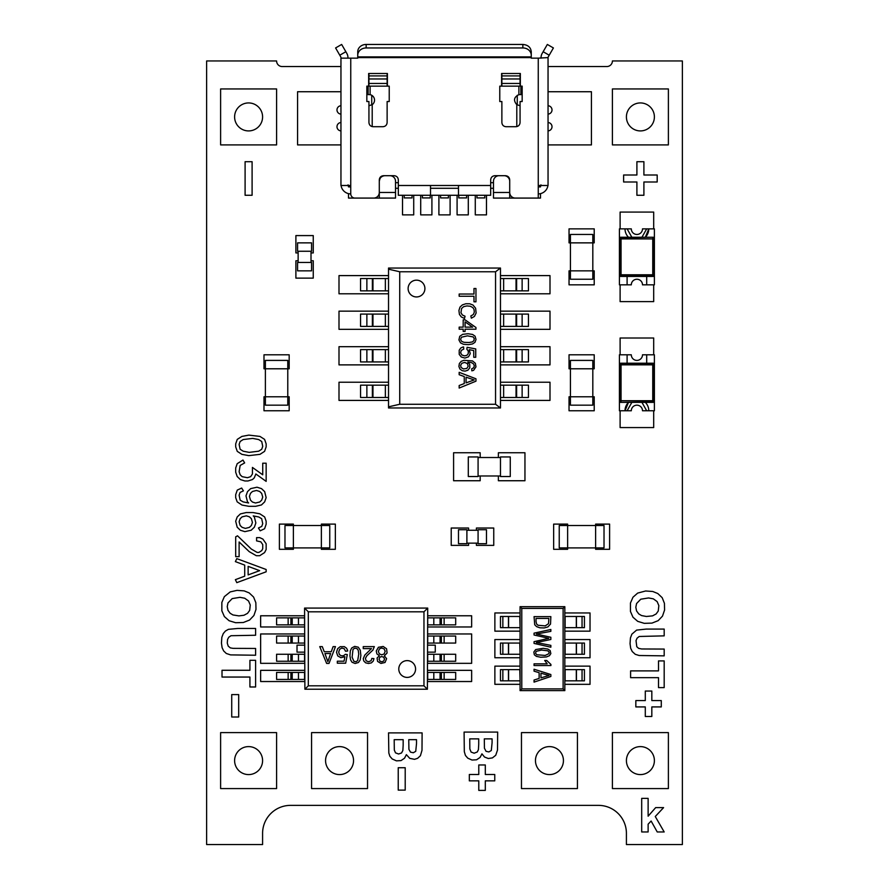 <?xml version="1.0" encoding="UTF-8"?>
<svg xmlns="http://www.w3.org/2000/svg" width="889" height="889" viewBox="0 0 889 889"><rect width="100%" height="100%" fill="white"/><g stroke="black" fill="none" stroke-linecap="round" stroke-linejoin="round"><path stroke-width="1.33" d="M548.046 66.553L606.82 66.553A5.601 5.601 0 0 0 612.41 60.952L682.374 60.952L682.374 844.55L626.412 844.55L626.412 833.36A27.981 27.981 0 0 0 598.419 805.367L290.581 805.367A27.981 27.981 0 0 0 262.588 833.36L262.588 844.55L206.626 844.55L206.626 60.952L276.59 60.952A5.601 5.601 0 0 0 282.18 66.553L340.954 66.553M476.404 543.146L476.404 545.379L493.751 545.379L493.751 528.033L476.404 528.033L476.404 530.266M468.57 543.146L468.57 545.379L451.212 545.379L451.212 528.033L468.57 528.033L468.57 530.266M498.373 475.982L498.373 480.738L524.955 480.738L524.955 452.757L498.373 452.757L498.373 457.513M480.182 475.982L480.182 480.738L453.59 480.738L453.59 452.757L480.182 452.757L480.182 457.513M335.353 549.302L335.353 524.11L321.362 524.11L321.362 525.51L329.763 525.51L329.763 547.902L321.362 547.902L321.362 549.302L335.353 549.302M279.39 524.11L293.381 524.11L293.381 549.302L279.39 549.302L279.39 524.11M609.61 549.302L609.61 524.11L595.619 524.11L595.619 525.51L604.02 525.51L604.02 547.902L595.619 547.902L595.619 549.302L609.61 549.302M553.647 524.11L567.638 524.11L567.638 549.302L553.647 549.302L553.647 524.11M298.137 252.932L295.893 252.932L295.893 235.585L313.25 235.585L313.25 252.932L311.006 252.932M298.137 260.766L295.893 260.766L295.893 278.124L313.25 278.124L313.25 260.766L311.006 260.766M263.989 354.8L289.181 354.8L289.181 368.791L287.78 368.791L287.78 360.401L265.389 360.401L265.389 368.791L263.989 368.791L263.989 354.8M289.181 410.774L289.181 396.783L263.989 396.783L263.989 410.774L289.181 410.774M569.038 228.862L594.219 228.862L594.219 242.864L592.819 242.864L592.819 234.463L570.438 234.463L570.438 242.864L569.038 242.864L569.038 228.862M594.219 284.836L594.219 270.845L569.038 270.845L569.038 284.836L594.219 284.836M620.111 228.862L620.111 212.071L653.693 212.071L653.693 228.862M620.111 284.836L620.111 301.627L653.693 301.627L653.693 284.836M564.837 639.558L590.029 639.558L590.029 657.749L564.837 657.749M520.065 639.558L494.873 639.558L494.873 657.749L520.065 657.749M427.709 652.148L435.266 652.148L435.266 645.147L427.709 645.147M427.709 633.957L471.648 633.957L471.648 663.338L427.709 663.338M304.571 652.148L297.015 652.148L297.015 645.147L304.571 645.147M304.571 633.957L260.633 633.957L260.633 663.338L304.571 663.338M500.474 311.15L550.002 311.15L550.002 329.33L500.474 329.33M388.526 311.15L338.998 311.15L338.998 329.33L388.526 329.33M340.954 144.907L297.571 144.907L297.571 91.734L340.954 91.734M371.735 95.29L371.735 104.98M517.265 95.29L517.265 104.958M548.046 144.907L591.429 144.907L591.429 91.734L548.046 91.734M450.101 195.28L450.101 214.871L438.899 214.871L438.899 195.28M431.91 195.28L431.91 214.871L420.708 214.871L420.708 195.28M457.09 195.28L457.09 214.871L468.292 214.871L468.292 195.28M413.718 195.28L413.718 214.871L402.517 214.871L402.517 195.28M475.282 195.28L475.282 214.871L486.483 214.871L486.483 195.28M612.41 88.944L668.384 88.944L668.384 144.907L612.41 144.907L612.41 88.944M626.412 116.926A13.991 13.991 0 0 0 640.402 130.916A13.991 13.991 0 0 0 654.393 116.926A13.991 13.991 0 0 0 640.402 102.935A13.991 13.991 0 0 0 626.412 116.926M612.41 732.603L668.384 732.603L668.384 788.576L612.41 788.576L612.41 732.603M626.412 760.595A13.991 13.991 0 0 0 640.402 774.586A13.991 13.991 0 0 0 654.393 760.595A13.991 13.991 0 0 0 640.402 746.604A13.991 13.991 0 0 0 626.412 760.595M220.616 732.603L276.59 732.603L276.59 788.576L220.616 788.576L220.616 732.603M234.607 760.595A13.991 13.991 0 0 0 248.598 774.586A13.991 13.991 0 0 0 262.588 760.595A13.991 13.991 0 0 0 248.598 746.604A13.991 13.991 0 0 0 234.607 760.595M311.572 732.603L367.535 732.603L367.535 788.576L311.572 788.576L311.572 732.603M325.563 760.595A13.991 13.991 0 0 0 339.554 774.586A13.991 13.991 0 0 0 353.544 760.595A13.991 13.991 0 0 0 339.554 746.604A13.991 13.991 0 0 0 325.563 760.595M521.465 732.603L577.428 732.603L577.428 788.576L521.465 788.576L521.465 732.603M535.456 760.595A13.991 13.991 0 0 0 549.446 774.586A13.991 13.991 0 0 0 563.437 760.595A13.991 13.991 0 0 0 549.446 746.604A13.991 13.991 0 0 0 535.456 760.595M220.616 88.944L276.59 88.944L276.59 144.907L220.616 144.907L220.616 88.944M262.588 116.926A13.991 13.991 0 0 0 248.598 102.935A13.991 13.991 0 0 0 234.607 116.926A13.991 13.991 0 0 0 248.598 130.916A13.991 13.991 0 0 0 262.588 116.926M500.474 382.226L550.002 382.226L550.002 400.417L500.474 400.417M388.526 382.226L338.998 382.226L338.998 400.417L388.526 400.417M500.474 346.688L550.002 346.688L550.002 364.879L500.474 364.879M388.526 346.688L338.998 346.688L338.998 364.879L388.526 364.879M500.474 275.601L550.002 275.601L550.002 293.792L500.474 293.792M388.526 275.601L338.998 275.601L338.998 293.792L388.526 293.792M427.709 670.339L471.648 670.339L471.648 681.53L427.709 681.53M304.571 670.339L260.633 670.339L260.633 681.53L304.571 681.53M427.709 615.766L471.648 615.766L471.648 626.967L427.709 626.967M304.571 615.766L260.633 615.766L260.633 626.967L304.571 626.967M564.837 666.139L590.029 666.139L590.029 684.33L564.837 684.33M520.065 666.139L494.873 666.139L494.873 684.33L520.065 684.33M564.837 612.966L590.029 612.966L590.029 631.157L564.837 631.157M520.065 612.966L494.873 612.966L494.873 631.157L520.065 631.157M620.111 354.8L620.111 338.009L653.693 338.009L653.693 354.8M620.111 410.774L620.111 427.565L653.693 427.565L653.693 410.774M569.038 354.8L594.219 354.8L594.219 368.791L592.819 368.791L592.819 360.401L570.438 360.401L570.438 368.791L569.038 368.791L569.038 354.8M594.219 410.774L594.219 396.783L569.038 396.783L569.038 410.774L594.219 410.774M237.507 535.811L235.685 536.856L235.685 556.658L239.119 556.658L239.119 541.968L249.198 551.636L256.31 555.714L259.699 555.714L264.578 552.58L266.155 549.513L266.155 543.79L262.888 539.09L259.699 537.612L256.588 537.612L256.588 540.879L260.844 541.846L262.733 544.579L262.733 548.724L261.755 550.602L258.888 552.425L257.121 552.425L251.365 549.08L237.507 535.811M258.732 516.965L253.243 515.898L254.354 516.965L255.854 522.965L254.354 527.221L251.187 530.233L244.864 531.644L240.341 530.233L237.196 527.221L235.685 521.221L237.196 516.965L240.386 513.92L246.209 512.553L253.043 512.553L259.855 513.82L264.655 516.965L266.155 521.221L266.155 524.177L264.578 528.755L260.177 530.811L258.432 527.999L261.755 526.41L262.733 523.665L261.677 518.709L258.732 516.965M245.397 528.399L249.376 527.388L251.365 525.488L252.432 522.454L251.365 518.687L249.376 516.809L246.353 515.853L242.13 516.842L240.163 518.709L239.119 521.743L240.163 525.488L242.164 527.366L245.397 528.399M248.809 455.635L241.886 454.346L237.252 451.356L235.685 446.856L235.685 443.889L237.252 439.388L241.886 436.421L248.809 435.11L259.955 436.421L264.589 439.388L266.155 443.889L266.155 446.856L264.589 451.356L259.955 454.346L248.809 455.635M249.176 452.368L258.655 451.201L261.722 449.256L262.733 446.345L261.722 441.511L258.655 439.544L252.665 438.399L243.197 439.544L240.13 441.511L239.119 444.4L240.13 449.256L243.197 451.201L249.176 452.368M266.155 481.382L255.854 473.993L254.276 477.86L252.465 479.549L247.975 480.971L244.864 480.971L240.341 479.549L237.196 476.515L235.685 472.192L235.685 467.992L237.196 463.68L242.975 460.046L244.642 462.925L240.163 465.436L239.119 471.703L240.163 474.77L242.164 476.671L247.442 477.704L250.642 476.671L252.432 473.993L252.432 467.425L262.733 474.815L262.733 463.202L266.155 463.202L266.155 481.382M243.119 501.885L248.609 502.963L247.498 501.885L245.986 495.884L247.498 491.628L250.665 488.617L256.988 487.216L261.499 488.617L264.655 491.628L266.155 497.629L264.655 501.885L261.466 504.941L255.643 506.308L248.809 506.308L241.986 505.041L237.196 501.885L235.685 497.629L235.685 494.684L237.274 490.106L241.652 488.039L243.419 490.861L240.086 492.439L239.119 495.195L240.163 500.151L243.119 501.885M255.499 502.996L259.721 502.007L261.677 500.151L262.733 497.118L261.677 493.373L259.677 491.473L256.465 490.461L252.465 491.473L250.487 493.351L249.42 496.406L250.487 500.151L252.465 502.052L255.499 502.996M236.796 582.651L235.374 579.661L244.719 576.161L244.719 565.126L235.374 561.615L236.796 558.625L266.155 569.505L266.155 571.794L236.796 582.651M248.131 574.905L259.655 570.649L248.131 566.371L248.131 574.905M648.125 831.96L641.691 831.96L641.691 798.378L648.125 798.378L648.125 816.191L655.66 807.623L663.583 807.623L655.271 816.513L664.183 831.96L657.238 831.96L651.126 821.025L648.125 824.17L648.125 831.96M388.526 732.892L422.108 732.892L421.997 750.36L420.397 755.761L417.586 758.339L414.507 759.328L409.729 758.339L406.373 754.65L404.506 758.25L400.983 760.606L396.45 760.851L392.216 758.973L389.871 756.272L388.826 753.027L388.526 732.892M416.519 743.56L416.519 739.67L408.751 739.67L408.918 749.383L410.496 752.138L413.296 752.739L415.741 751.327L416.519 743.56M403.162 745.149L403.162 739.67L394.183 739.67L394.316 750.094L395.527 752.861L398.583 754.005L401.55 752.961L402.861 750.472L403.162 745.149M405.206 767.729L405.206 790.121L398.228 790.121L398.228 767.729L405.206 767.729M464.091 732.08L497.673 732.08L497.507 750.094L495.74 755.261L492.428 757.906L488.294 758.506L484.505 757.028L481.938 753.839L480.071 757.45L476.548 759.795L472.015 760.039L467.781 758.173L465.436 755.461L464.314 751.694L464.091 732.08M492.084 742.76L492.084 738.859L484.316 738.859L484.427 748.227L486.061 751.327L488.861 751.927L491.306 750.516L492.084 742.76M478.727 744.337L478.727 738.859L469.748 738.859L469.848 748.96L471.092 752.061L474.148 753.205L477.293 751.972L478.415 749.66L478.727 744.337M469.325 780.853L469.325 774.497L478.782 774.497L478.782 764.973L485.305 764.973L485.305 774.497L494.762 774.497L494.762 780.853L485.305 780.853L485.305 790.41L478.782 790.41L478.782 780.853L469.325 780.853M237.03 590.363L244.164 590.874L249.187 592.907L253.598 597.064L255.843 602.698L255.988 609.409L253.91 615.499L249.576 620.044L243.353 622.5L235.652 622.722L229.106 620.733L224.384 616.588L221.85 610.821L221.85 602.431L224.361 596.63L230.218 591.907L237.03 590.363M239.963 597.33L232.196 598.597L227.973 602.931L227.24 606.631L227.973 610.321L230.162 613.288L232.962 614.955L238.919 615.888L243.964 615.255L247.531 613.354L249.665 610.41L250.265 605.02L248.531 600.964L244.731 598.23L239.963 597.33M237.685 628.467L255.599 628.467L255.599 635.246L231.007 635.713L228.74 637.257L227.551 639.502L227.284 643.147L228.195 646.092L230.329 647.881L233.051 648.359L255.599 648.459L255.599 655.237L230.551 654.893L226.295 653.471L223.65 650.937L222.094 647.659L221.45 643.036L221.839 637.313L223.283 633.557L225.439 631.023L228.395 629.345L237.685 628.467M222.017 677.051L222.017 670.273L249.92 670.273L249.92 660.305L255.599 660.305L255.599 686.986L249.92 686.986L249.92 677.051L222.017 677.051M238.697 694.609L238.697 717.001L231.718 717.001L231.718 694.609L238.697 694.609M645.625 590.985L652.748 591.485L657.771 593.519L662.183 597.675L664.427 603.32L664.572 610.032L662.505 616.11L658.171 620.655L651.948 623.111L644.236 623.333L637.702 621.344L632.968 617.199L630.445 611.443L630.445 603.053L632.957 597.252L637.657 593.096L645.625 590.985M648.548 597.953L640.78 599.208L636.568 603.542L635.824 607.243L636.557 610.932L638.746 613.899L641.547 615.566L646.37 616.477L652.548 615.866L656.126 613.966L658.249 611.021L658.849 605.631L657.127 601.575L653.326 598.842L648.548 597.953M646.27 629.079L664.183 629.079L664.183 635.857L639.224 636.48L637.08 638.18L636.024 640.58L636.78 646.703L638.613 648.348L641.647 648.97L664.183 649.07L664.183 655.86L639.147 655.504L635.291 654.315L632.246 651.548L630.679 648.281L630.045 643.647L630.434 637.935L631.868 634.168L636.602 630.101L646.27 629.079M630.601 677.662L630.601 670.884L658.505 670.884L658.505 660.916L664.183 660.916L664.183 687.608L658.505 687.608L658.505 677.662L630.601 677.662M635.835 706.922L635.835 700.576L645.292 700.576L645.292 691.042L651.826 691.042L651.826 700.576L661.283 700.576L661.283 706.922L651.826 706.922L651.826 716.478L645.292 716.478L645.292 706.922L635.835 706.922M245.097 161.698L252.098 161.698L252.098 195.28L245.097 195.28L245.097 161.698M636.902 161.698L643.903 161.698L643.903 175L657.193 175L657.193 181.989L643.903 181.989L643.903 195.28L636.902 195.28L636.902 181.989L623.611 181.989L623.611 175L636.902 175L636.902 161.698M464.614 362.423L461.869 363.29L460.624 365.312L461.091 367.49L463.48 368.946L466.814 368.435L468.203 366.312L467.425 363.59L464.614 362.423M471.692 368.791L473.626 367.835L474.337 365.946L473.637 364.023L471.715 362.679L467.825 362.101L469.714 364.357L469.825 367.724L467.903 370.213L465.091 371.124L462.236 370.702L459.924 369.035L458.913 366.468L459.357 363.534L461.18 361.367L463.936 360.312L472.537 360.934L475.337 363.279L475.982 366.835L473.593 370.335L471.848 370.835L471.692 368.791M466.069 382.881L474.193 379.936L466.069 377.18L466.069 382.881M475.959 378.792L475.959 381.181L459.168 388.048L459.168 385.526L464.258 383.559L464.258 376.547L459.168 374.702L459.168 372.335L475.959 378.792M467.447 335.842L461.458 337.22L460.591 339.487L461.691 341.387L464.014 342.321L469.003 342.521L472.303 341.943L473.837 340.743L474.27 338.631L473.126 336.909L467.447 335.842M468.036 333.731L472.604 334.464L475.048 336.164L476.026 339.465L474.97 342.332L472.526 343.954L468.414 344.665L463.458 344.287L460.546 342.921L458.924 339.909L459.735 336.309L462.724 334.331L468.036 333.731M473.981 294.037L473.981 288.503L475.959 288.503L475.959 301.816L473.981 301.816L473.981 296.259L459.168 296.259L459.168 294.037L473.981 294.037M465.08 327.13L472.648 327.13L465.08 321.874L465.08 327.13M463.191 327.13L463.191 319.84L465.08 319.84L475.959 327.508L475.959 329.197L465.08 329.197L465.08 331.464L463.191 331.464L463.191 329.197L459.168 329.197L459.168 327.13L463.191 327.13M463.747 349.099L461.224 350.399L460.624 352.911L461.936 355.044L464.68 355.878L467.025 355.244L468.314 353.478L468.259 350.999L466.858 349.233L467.103 347.299L475.737 348.921L475.737 357.278L473.759 357.278L473.759 350.577L469.248 349.666L470.248 353.7L468.47 356.845L464.858 358.067L461.258 356.989L459.213 354.378L459.202 350.244L460.713 348.055L462.758 347.066L463.569 346.932L463.747 349.099M464.491 318.462L461.302 316.928L459.402 314.362L458.924 310.461L459.991 307.094L462.391 304.894L465.814 303.76L469.681 303.771L473.015 305.049L475.604 308.227L476.137 312.984L474.415 316.428L471.359 318.173L470.837 315.984L473.337 314.506L474.315 312.15L474.015 309.405L472.804 307.55L470.303 306.238L466.869 305.927L463.647 306.661L461.58 308.472L460.958 312.728L462.336 314.973L465.058 316.24L464.491 318.462M500.474 407.973L495.551 404.262L399.728 404.262L388.526 406.84L388.526 407.973L500.474 407.973L500.474 268.045L388.526 268.045L388.526 269.178L399.728 271.767L495.551 271.767L500.474 268.045M495.551 404.262L495.551 271.767M388.526 406.84L388.526 269.178M399.728 404.262L399.728 271.767M424.909 288.558A8.401 8.401 0 0 0 416.519 280.157A8.401 8.401 0 0 0 408.118 288.558A8.401 8.401 0 0 0 416.519 296.948A8.401 8.401 0 0 0 424.909 288.558M516.042 326.396L500.474 326.396L500.474 314.084L528.455 314.084L528.455 326.396L516.042 326.396L516.042 314.084M388.526 326.396L360.545 326.396L360.545 314.084L388.526 314.084M516.042 290.859L500.474 290.859L500.474 278.546L528.455 278.546L528.455 290.859L516.042 290.859L516.042 278.546M388.526 290.859L360.545 290.859L360.545 278.546L388.526 278.546M516.042 361.934L500.474 361.934L500.474 349.621L528.455 349.621L528.455 361.934L516.042 361.934L516.042 349.621M388.526 361.934L360.545 361.934L360.545 349.621L388.526 349.621M516.042 397.483L500.474 397.483L500.474 385.17L528.455 385.17L528.455 397.483L516.042 397.483L516.042 385.17M388.526 397.483L360.545 397.483L360.545 385.17L388.526 385.17M324.93 653.526L327.874 661.66L330.619 653.526L324.93 653.526M427.387 689.231L427.709 608.076L423.964 611.81L423.964 685.808L308.316 685.808L304.894 689.231L427.387 689.231L423.964 685.808M423.964 611.81L308.316 611.81L308.316 685.808M407.173 660.616A8.401 8.401 0 0 1 415.574 669.017A8.401 8.401 0 0 1 407.173 677.407A8.401 8.401 0 0 1 398.783 669.017A8.401 8.401 0 0 1 407.173 660.616M384.359 655.826L386.604 658.682L385.037 662.472L380.959 663.438L377.581 661.394L377.08 658.004L379.403 655.738L376.892 653.882L376.258 651.004L378.414 647.281L383.181 646.47L386.559 648.759L387.093 652.993L384.359 655.826M363.245 646.625L374.336 646.625L372.924 650.07L366.801 655.826L365.423 658.393L366.09 660.771L368.546 661.783L371.102 660.705L371.835 658.416L373.947 658.627L373.258 661.072L371.369 662.883L368.502 663.483L365.612 662.827L363.768 660.971L363.268 658.627L364.857 655.004L371.48 648.614L363.245 648.614L363.245 646.625M360.867 655.493L360.134 660.06L358.434 662.505L355.133 663.483L352.088 662.283L350.644 659.982L349.933 655.871L350.31 650.915L351.677 648.003L354.678 646.381L358.289 647.192L360.267 650.181L360.867 655.493M345.499 651.215L344.199 648.681L341.687 648.081L339.554 649.392L338.72 652.137L339.354 654.482L341.12 655.782L343.432 655.782L345.365 654.315L347.299 654.571L345.665 663.194L337.32 663.194L337.32 661.216L344.021 661.216L344.921 656.704L340.898 657.704L337.753 655.926L336.531 652.315L337.609 648.714L340.22 646.67L344.354 646.659L346.543 648.17L347.532 650.215L347.666 651.026L345.499 651.215M329.019 663.416L326.619 663.416L319.751 646.625L322.285 646.625L324.241 651.715L331.264 651.715L333.108 646.625L335.464 646.625L329.019 663.416M427.709 608.076L304.571 608.076L304.894 689.231M304.571 608.076L308.316 611.81M384.515 658.993L383.592 657.138L381.525 656.526L379.814 657.271L379.047 659.116L379.992 661.172L381.781 661.794L383.748 661.038L384.515 658.993M385.181 651.293L384.126 648.914L381.748 648.037L379.503 648.803L378.347 651.404L379.336 653.871L381.814 654.837L384.226 653.882L385.181 651.293M358.745 654.115L358.278 650.47L357.167 648.703L354.844 648.092L353.011 649.414L352.122 657.149L353.855 661.294L355.967 661.738L357.689 660.583L358.745 654.115M440.066 643.058L427.709 643.058L427.709 636.057L455.69 636.057L455.69 643.058L440.066 643.058L440.066 636.057M298.471 643.058L276.59 643.058L276.59 636.057L304.571 636.057L304.571 643.058L298.471 643.058L298.471 636.057M440.066 624.867L427.709 624.867L427.709 617.866L455.69 617.866L455.69 624.867L440.066 624.867L440.066 617.866M298.471 624.867L276.59 624.867L276.59 617.866L304.571 617.866L304.571 624.867L298.471 624.867L298.471 617.866M440.066 661.249L427.709 661.249L427.709 654.248L455.69 654.248L455.69 661.249L440.066 661.249L440.066 654.248M298.471 661.249L276.59 661.249L276.59 654.248L304.571 654.248L304.571 661.249L298.471 661.249L298.471 654.248M440.066 679.44L427.709 679.44L427.709 672.44L455.69 672.44L455.69 679.44L440.066 679.44L440.066 672.44M298.471 679.44L276.59 679.44L276.59 672.44L304.571 672.44L304.571 679.44L298.471 679.44L298.471 672.44M540.945 677.874L549.08 675.462L540.945 673.206L540.945 677.874M563.115 688.897L521.787 688.897L521.787 608.398L563.115 608.398L563.115 688.897L564.837 690.631L520.065 690.631L521.787 688.897M550.847 616.633L550.535 624.067L547.868 626.934L544.224 627.934L539.901 627.801L536.612 626.634L534.722 624.756L534.056 616.633L550.847 616.633M550.847 629.49L550.847 631.357L536.4 634.035L550.847 637.28L550.847 639.48L536.4 642.525L550.847 645.37L550.847 647.203L534.056 643.414L534.056 641.669L548.813 638.324L534.056 635.002L534.056 633.146L550.847 629.49M543.157 648.325L547.791 649.037L550.135 650.537L550.847 653.571L549.48 655.682L546.379 656.949L540.734 657.249L536.411 656.371L534.311 654.749L533.845 652.026L535.689 649.559L543.157 648.325M534.056 663.839L547.191 663.839L544.701 660.46L546.702 660.46L550.913 664.439L550.913 665.539L534.056 665.539L534.056 663.839M550.847 674.529L550.847 676.485L534.056 682.119L534.056 680.041L539.134 678.429L539.134 672.684L534.056 671.173L534.056 669.239L550.847 674.529M520.065 690.631L520.065 606.676L521.787 608.398M564.837 690.631L564.837 606.676L563.115 608.398M564.837 606.676L520.065 606.676M536.034 621.378L536.5 623.878L537.989 625.267L545.235 625.889L548.535 623.656L548.869 618.444L536.034 618.444L536.034 621.378M541.545 650.048L536.145 651.337L535.522 653.282L536.867 654.771L545.179 655.426L548.991 653.659L549.08 652.082L547.802 650.815L541.545 650.048M576.305 654.248L564.837 654.248L564.837 643.058L584.429 643.058L584.429 654.248L576.305 654.248L576.305 643.058M519.776 654.248L500.474 654.248L500.474 643.058L520.065 643.058L520.065 654.248L519.776 643.058M576.305 627.656L564.837 627.656L564.837 616.466L584.429 616.466L584.429 627.656L576.305 627.656L576.305 616.466M519.776 627.656L500.474 627.656L500.474 616.466L520.065 616.466L520.065 627.656L519.776 616.466M576.305 680.83L564.837 680.83L564.837 669.639L584.429 669.639L584.429 680.83L576.305 680.83L576.305 669.639M519.776 680.83L500.474 680.83L500.474 669.639L520.065 669.639L520.065 680.83L519.776 669.639M345.854 51.718L341.654 44.45L335.598 47.95L339.787 55.218L345.854 51.718L346.821 53.407A8.401 8.401 0 0 1 347.955 57.607L347.955 58.152M348.51 185.49L348.51 186.89L348.066 184.856M340.954 184.145L340.954 185.49L350.744 185.49L350.755 58.152L340.954 58.152L340.954 185.49M366.835 94.534L370.102 94.656A5.601 5.601 0 0 1 372.202 104.68L368.935 105.724M339.787 55.218L340.765 56.907A1.4 1.4 0 0 1 340.954 57.607L340.954 58.152M350.744 58.152L357.745 58.152L357.745 55.218A8.401 7.279 0 0 1 366.146 47.95L522.854 47.95A8.401 7.279 0 0 1 531.255 55.218L531.255 58.152L538.256 58.152L538.256 198.08L515.309 198.08A5.601 5.601 0 0 1 509.708 192.491L509.708 179.889C509.453 177.344 508.052 175.944 505.508 175.7L494.873 175.7C492.328 175.955 490.928 177.356 490.672 179.889L490.672 185.49L398.328 185.49L398.328 179.889C398.072 177.344 396.672 175.944 394.127 175.7L383.492 175.7C380.937 175.955 379.536 177.356 379.292 179.889L379.292 192.491A5.601 5.601 0 0 1 373.691 198.08L354.944 198.08A4.201 4.201 0 0 1 350.744 193.88L350.744 185.49M350.744 193.891A9.801 9.801 0 0 1 341.332 186.779L341.054 185.49M379.292 188.257L379.292 198.08L348.51 198.08L348.51 193.624M335.598 47.95L341.654 44.45M531.255 55.218L531.255 51.718C530.744 47.306 527.944 44.883 522.854 44.45L366.146 44.45A8.401 7.279 0 0 0 357.745 51.718L357.745 55.218M368.657 73.487L368.657 86.144L366.835 86.144L366.835 101.535L368.935 101.535L368.935 122.526C369.191 125.071 370.591 126.471 373.136 126.716L382.937 126.716C385.482 126.46 386.882 125.06 387.126 122.526L387.126 101.535L389.226 101.535L389.226 86.144L387.404 86.144L387.404 73.487L368.657 73.487M501.596 73.487L501.596 86.144L499.774 86.144L499.774 101.535L501.874 101.535L501.874 122.526C502.129 125.071 503.53 126.471 506.063 126.716L515.864 126.716C518.409 126.46 519.809 125.06 520.065 122.526L520.065 101.535L522.165 101.535L522.165 86.144L520.343 86.144L520.343 73.487L501.596 73.487M348.51 186.89L350.744 186.89M379.292 198.08L395.527 198.08L395.527 181.289A5.601 5.601 0 0 0 389.949 175.7M382.915 44.45A8.401 7.279 180 0 1 382.937 44.45L444.222 44.45M509.708 198.08L493.473 198.08L493.473 192.491L509.708 192.48L509.708 198.08L540.49 198.08L540.49 193.624M509.708 192.48L509.708 181.278A5.601 5.601 0 0 0 504.119 175.7M430.509 185.49L430.509 195.28L490.672 195.28L490.672 185.49M398.328 185.49L398.328 195.28L430.509 195.28L398.328 195.28M541.045 58.152L541.045 57.607A8.401 8.401 0 0 1 542.179 53.407L547.346 44.45L553.403 47.95L548.235 56.907A1.4 1.4 0 0 0 548.046 57.607L538.256 58.152M490.672 195.28L458.491 195.28L458.491 185.49M538.256 185.49L548.046 185.49L548.046 58.152L548.046 185.49M368.935 73.487L368.935 78.965L387.126 78.965L387.126 73.487M501.874 73.487L501.874 78.965L520.065 78.965L520.065 73.487M379.959 178.656L379.292 181.278C379.625 177.889 381.492 176.022 384.893 175.7L383.959 175.778M382.714 176.144L381.237 177.055M538.256 186.89L540.49 186.89L540.934 184.856M493.473 192.491L493.473 181.289A5.601 5.601 0 0 1 499.073 175.7M340.954 130.905A4.201 4.201 0 0 1 336.987 126.716A4.201 4.201 0 0 1 340.954 122.526M340.954 114.114A4.201 4.201 0 0 1 336.987 109.925A4.201 4.201 0 0 1 340.954 105.735M518.898 86.144L518.898 94.656C513.92 97.101 513.22 100.446 516.798 104.68L516.798 126.616M395.527 188.29L398.328 188.29M490.672 188.29L493.473 188.29M430.509 188.29L458.491 188.29M368.935 83.444L368.935 86.144L387.126 86.144L387.126 83.444L368.935 83.444L368.935 78.965M387.126 78.965L387.126 83.444M501.874 83.444L501.874 86.144L520.065 86.144L520.065 83.444L501.874 83.444L501.874 78.965M520.065 78.965L520.065 83.444M547.946 185.49L547.668 186.779A9.801 9.801 0 0 1 538.256 193.891M520.065 105.724L516.798 104.68M518.898 94.656L522.165 94.534M412.04 195.28L412.04 197.914L404.206 197.914L404.206 195.28M430.232 195.28L430.232 197.914L422.386 197.914L422.386 195.28M448.423 195.28L448.423 197.914L440.577 197.914L440.577 195.28M466.614 195.28L466.614 197.914L458.768 197.914L458.768 195.28M484.794 195.28L484.794 197.914L476.96 197.914L476.96 195.28M506.063 44.45A8.401 7.279 180 0 1 506.085 44.45L444.778 44.45M548.046 130.905A4.201 4.201 0 0 0 552.013 126.716A4.201 4.201 0 0 0 548.046 122.526M548.046 105.735A4.201 4.201 0 0 1 552.013 109.925A4.201 4.201 0 0 1 548.046 114.114M654.393 354.8L642.503 354.8A5.601 5.601 0 0 1 636.902 360.401A5.601 5.601 0 0 1 631.301 354.8L619.411 354.8L619.411 410.774L627.101 410.774L631.857 402.373L627.101 410.774L631.301 410.774A5.601 5.601 0 0 1 636.902 405.173A5.601 5.601 0 0 1 642.503 410.774L648.792 410.774A11.89 11.89 0 0 0 645.325 402.373A11.89 11.89 0 0 1 648.792 410.774L654.393 410.774L654.393 354.8M627.101 354.8L627.101 363.201L627.101 354.8M646.692 363.201L646.692 354.8L646.692 363.201M625.011 410.774L628.479 402.373A11.89 11.89 0 0 0 625.011 410.774M641.947 402.373L646.692 410.774L641.947 402.373M619.411 401.261L619.411 364.312L620.533 363.201L653.271 363.201L654.393 364.312L654.393 401.261L653.271 402.373L620.533 402.373L652.748 401.85L652.748 400.728L621.055 400.728L621.055 364.846L652.748 364.846L652.748 400.728L653.86 400.728L653.86 364.846A1.122 1.111 -135 0 0 652.748 363.734L621.055 363.734L619.944 364.846L619.944 400.728A1.122 1.111 45 0 0 621.055 401.85L621.055 400.728L619.944 400.728L619.411 401.261L620.533 402.373M619.411 284.836L631.301 284.836A5.601 5.601 0 0 1 636.902 279.246A5.601 5.601 0 0 1 642.503 284.836L654.393 284.836L654.393 228.862L646.692 228.862L641.947 237.263L646.692 228.862L642.503 228.862A5.601 5.601 0 0 1 636.902 234.463A5.601 5.601 0 0 1 631.301 228.862L625.011 228.862A11.89 11.89 0 0 0 628.479 237.263A11.89 11.89 0 0 1 625.011 228.862L619.411 228.862L619.411 284.836M646.692 284.836L646.692 276.446L646.692 284.836M627.101 276.446L627.101 284.836L627.101 276.446M648.792 228.862L645.325 237.263A11.89 11.89 0 0 0 648.792 228.862M631.857 237.263L627.101 228.862L631.857 237.263M654.393 238.385L654.393 275.323L653.271 276.446L620.533 276.446L619.411 275.323L619.411 238.385L620.533 237.263L653.271 237.263L621.055 237.796L621.055 238.908L652.748 238.908L652.748 274.79L621.055 274.79L621.055 238.908L619.944 238.908L619.944 274.79A1.122 1.111 45 0 0 621.055 275.912L652.748 275.912L653.86 274.79L653.86 238.908A1.122 1.111 -135 0 0 652.748 237.796L652.748 238.908L654.393 238.385L653.271 237.263M570.438 279.246L570.438 242.864L592.819 242.864L592.819 279.246L570.438 279.246M570.438 405.173L570.438 368.791L592.819 368.791L592.819 405.173L570.438 405.173M559.237 525.51L595.619 525.51L595.619 547.902L559.237 547.902L559.237 525.51M284.98 525.51L321.362 525.51L321.362 547.902L284.98 547.902L284.98 525.51M265.389 405.173L265.389 368.791L287.78 368.791L287.78 405.173L265.389 405.173M297.571 242.864L311.572 242.864L311.572 251.254L297.571 251.254L297.571 242.864M297.571 262.455L311.572 262.455L311.572 270.845L297.571 270.845L297.571 262.455M298.137 262.455L298.137 251.254M311.006 262.455L311.006 251.254M486.483 529.711L486.483 543.701L478.082 543.701L478.082 529.711L486.483 529.711M466.892 529.711L466.892 543.701L458.491 543.701L458.491 529.711L466.892 529.711M466.892 530.266L478.082 530.266M466.892 543.146L478.082 543.146M510.264 456.946L510.264 476.537L500.474 476.537L500.474 456.946L510.264 456.946M478.082 456.946L478.082 476.537L468.292 476.537L468.292 456.946L478.082 456.946M478.082 457.513L500.474 457.513M478.082 475.982L500.474 475.982M503.641 326.396L503.641 314.084M516.62 326.396L516.62 314.084M522.132 326.396L522.132 314.084M366.868 326.396L366.868 314.084M372.38 326.396L372.38 314.084M372.958 326.396L372.958 314.084M385.359 326.396L385.359 314.084M503.641 290.859L503.641 278.546M516.62 290.859L516.62 278.546M522.132 290.859L522.132 278.546M366.868 290.859L366.868 278.546M372.38 290.859L372.38 278.546M372.958 290.859L372.958 278.546M385.359 290.859L385.359 278.546M503.641 361.934L503.641 349.621M516.62 361.934L516.62 349.621M522.132 361.934L522.132 349.621M366.868 361.934L366.868 349.621M372.38 361.934L372.38 349.621M372.958 361.934L372.958 349.621M385.359 361.934L385.359 349.621M503.641 397.483L503.641 385.17M516.62 397.483L516.62 385.17M522.132 397.483L522.132 385.17M366.868 397.483L366.868 385.17M372.38 397.483L372.38 385.17M372.958 397.483L372.958 385.17M385.359 397.483L385.359 385.17M433.81 643.058L433.81 636.057M441.377 643.058L441.377 636.057M444.133 643.058L444.133 636.057M288.147 643.058L288.147 636.057M290.903 643.058L290.903 636.057M292.214 643.058L292.214 636.057M433.81 624.867L433.81 617.866M441.377 624.867L441.377 617.866M444.133 624.867L444.133 617.866M288.147 624.867L288.147 617.866M290.903 624.867L290.903 617.866M292.214 624.867L292.214 617.866M433.81 661.249L433.81 654.248M441.377 661.249L441.377 654.248M444.133 661.249L444.133 654.248M288.147 661.249L288.147 654.248M290.903 661.249L290.903 654.248M292.214 661.249L292.214 654.248M433.81 679.44L433.81 672.44M441.377 679.44L441.377 672.44M444.133 679.44L444.133 672.44M288.147 679.44L288.147 672.44M290.903 679.44L290.903 672.44M292.214 679.44L292.214 672.44M565.115 654.248L565.115 643.058M576.45 654.248L576.45 643.058M582.051 654.248L582.051 643.058M502.852 654.248L502.852 643.058M508.441 654.248L508.441 643.058M508.597 654.248L508.597 643.058M565.115 627.656L565.115 616.466M576.45 627.656L576.45 616.466M582.051 627.656L582.051 616.466M502.852 627.656L502.852 616.466M508.441 627.656L508.441 616.466M508.597 627.656L508.597 616.466M565.115 680.83L565.115 669.639M576.45 680.83L576.45 669.639M582.051 680.83L582.051 669.639M502.852 680.83L502.852 669.639M508.441 680.83L508.441 669.639M508.597 680.83L508.597 669.639M370.102 94.656L370.102 86.144M368.124 94.534L368.124 86.144M372.202 126.616L372.202 104.68M357.745 57.607L531.255 57.607M531.255 56.907L357.745 56.907M366.146 47.95L366.146 44.45M368.935 75.909L387.126 75.909M501.874 75.909L520.065 75.909M493.473 182.69L490.672 182.69M398.328 182.69L395.527 182.69M379.292 192.48L395.527 192.48M522.854 47.95L522.854 44.45M543.146 51.718L549.213 55.218M520.876 94.534L520.876 86.144M653.271 402.373L652.748 401.85A1.122 1.111 -45 0 0 653.86 400.728L654.393 401.261M619.411 364.312L621.055 364.846L620.533 363.201M653.271 363.201L652.748 364.846L654.393 364.312M620.533 237.263L621.055 237.796A1.122 1.111 135 0 0 619.944 238.908L619.411 238.385M654.393 275.323L652.748 274.79L653.271 276.446M620.533 276.446L621.055 274.79L619.411 275.323"/></g></svg>
